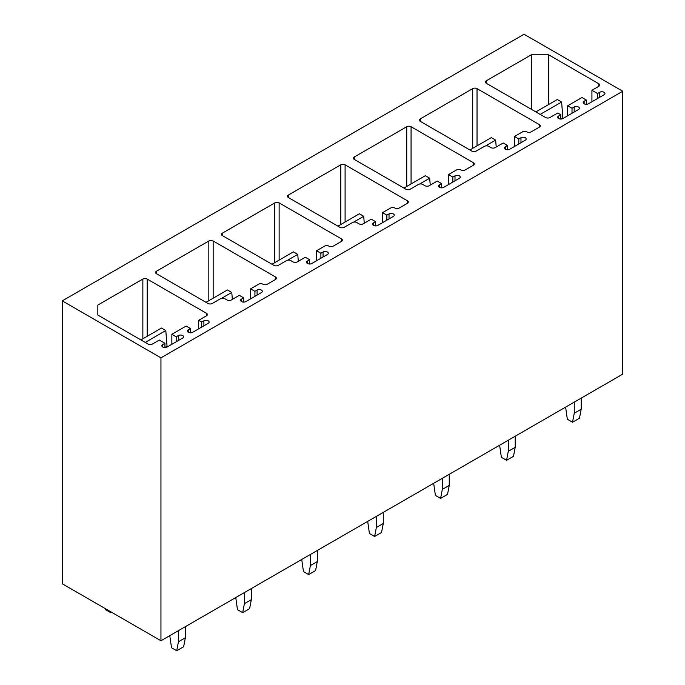 <?xml version="1.0" encoding="UTF-8"?>
<svg xmlns="http://www.w3.org/2000/svg" width="685" height="685" viewBox="0 0 685 685"><rect width="100%" height="100%" fill="white"/><g stroke="black" fill="none" stroke-linecap="round" stroke-linejoin="round"><path stroke-width="1.03" d="M160.949 640.749L160.949 357.844L62.258 300.861L62.258 583.774L160.949 640.749L622.742 374.138L622.742 91.233L160.949 357.844M622.742 91.233L524.051 34.25L62.258 300.861M514.478 146.487L514.478 136.495L522.484 131.871A3.065 1.764 0 0 1 526.816 131.871A3.065 1.764 0 0 0 531.149 131.871L539.369 127.119A3.065 1.764 0 0 0 540.268 125.869A3.065 1.764 0 0 0 539.369 124.619L477.034 88.63A3.065 1.764 0 0 0 472.71 88.63L420.333 118.873A3.065 1.764 0 0 0 419.434 120.123A3.065 1.764 0 0 0 420.333 121.373L420.333 118.873M514.478 136.495L518.81 138.986L520.977 137.736A3.057 1.764 0 0 1 524.308 137.36A3.057 1.764 0 0 1 526.2 138.986A3.057 1.764 0 0 1 525.301 140.237L509.717 149.236A3.057 1.764 0 0 1 506.386 149.621A3.057 1.764 0 0 1 504.494 147.986A3.057 1.764 0 0 1 505.393 146.736L507.551 145.485L503.227 142.985L495.221 147.609A3.065 1.764 0 0 1 490.888 147.609L488.722 146.367A3.065 1.764 0 0 0 484.398 146.367L476.169 151.111A3.065 1.764 0 0 1 471.845 151.111L420.333 121.373M591.926 101.774L591.926 90.283L598.844 86.284A3.065 1.764 0 0 0 599.743 85.034A3.065 1.764 0 0 0 598.844 83.784L548.634 54.791L531.32 54.791L486.299 80.787A3.065 1.764 0 0 0 485.408 82.037A3.065 1.764 0 0 0 486.299 83.287L486.299 80.787M591.926 90.283L597.551 93.528L599.717 92.278A3.057 1.764 0 0 1 603.048 91.901A3.057 1.764 0 0 1 604.941 93.528A3.057 1.764 0 0 1 604.042 94.778L588.458 103.778A3.057 1.764 0 0 1 585.127 104.163A3.057 1.764 0 0 1 583.235 102.527A3.057 1.764 0 0 1 584.134 101.277L586.292 100.027L581.967 97.527L567.677 105.773L572.009 108.273L574.176 107.023A3.057 1.764 0 0 1 577.506 106.646A3.057 1.764 0 0 1 579.399 108.273A3.057 1.764 0 0 1 578.5 109.523L562.916 118.522L561.623 102.031L557.29 99.53L535.867 111.903M558.592 118.522L558.592 116.022A3.057 1.764 0 0 0 557.693 117.272A3.057 1.764 0 0 0 559.585 118.907A3.057 1.764 0 0 0 562.916 118.522M558.592 116.022L560.758 114.772L557.727 113.025L549.935 117.52A3.065 1.764 0 0 1 545.602 117.52L486.299 83.287M97.844 305.056L97.844 315.057L97.844 305.056L142.857 279.069A3.065 1.764 0 0 1 147.189 279.069L206.493 313.31A3.065 1.764 0 0 1 207.384 314.561A3.065 1.764 0 0 1 206.493 315.811L198.701 320.306L201.732 322.053L203.89 320.803A3.057 1.764 0 0 1 207.23 320.426A3.057 1.764 0 0 1 209.122 322.053A3.057 1.764 0 0 1 208.223 323.303L192.639 332.302A3.057 1.764 0 0 1 189.3 332.687A3.057 1.764 0 0 1 187.416 331.052A3.057 1.764 0 0 1 188.306 329.802L190.473 328.552L186.149 326.051L171.858 334.297L176.191 336.797L178.357 335.547A3.057 1.764 0 0 1 181.688 335.171A3.057 1.764 0 0 1 183.58 336.797A3.057 1.764 0 0 1 182.681 338.048L167.097 347.047L165.804 330.555L161.472 328.055L140.913 339.923M162.773 347.047L162.773 344.546A3.057 1.764 0 0 0 161.874 345.797A3.057 1.764 0 0 0 163.766 347.432A3.057 1.764 0 0 0 167.097 347.047M162.773 344.546L164.939 343.296L159.305 340.051L152.387 344.05A3.065 1.764 0 0 1 148.054 344.05L97.844 315.057M448.512 184.573L448.512 174.581L456.518 169.957A3.065 1.764 0 0 1 460.851 169.957A3.065 1.764 0 0 0 465.175 169.957L473.403 165.205A3.065 1.764 0 0 0 474.294 163.955A3.065 1.764 0 0 0 473.403 162.705L411.068 126.716A3.065 1.764 0 0 0 406.736 126.716L354.359 156.959A3.065 1.764 0 0 0 353.469 158.209A3.065 1.764 0 0 0 354.359 159.459L354.359 156.959M448.512 174.581L452.836 177.081L455.003 175.831A3.057 1.764 0 0 1 458.342 175.446A3.057 1.764 0 0 1 460.226 177.081A3.057 1.764 0 0 1 459.335 178.331L443.752 187.322A3.057 1.764 0 0 1 440.412 187.707A3.057 1.764 0 0 1 438.52 186.072A3.057 1.764 0 0 1 439.419 184.822L441.585 183.571L437.253 181.08L429.247 185.703A3.065 1.764 0 0 1 424.914 185.703L422.756 184.453A3.065 1.764 0 0 0 418.424 184.453L410.204 189.197A3.065 1.764 0 0 1 405.871 189.197L354.359 159.459M382.538 222.659L382.538 212.667L390.544 208.043A3.065 1.764 0 0 1 394.877 208.043A3.065 1.764 0 0 0 399.209 208.043L407.429 203.291A3.065 1.764 0 0 0 408.328 202.041A3.065 1.764 0 0 0 407.429 200.791L345.094 164.811A3.065 1.764 0 0 0 340.77 164.811L288.394 195.045A3.065 1.764 0 0 0 287.494 196.295A3.065 1.764 0 0 0 288.394 197.545L288.394 195.045M382.538 212.667L386.871 215.167L389.037 213.917A3.057 1.764 0 0 1 392.368 213.532A3.057 1.764 0 0 1 394.26 215.167A3.057 1.764 0 0 1 393.361 216.417L377.777 225.408A3.057 1.764 0 0 1 374.447 225.793A3.057 1.764 0 0 1 372.554 224.166A3.057 1.764 0 0 1 373.453 222.916L375.611 221.666L371.287 219.166L363.281 223.79A3.065 1.764 0 0 1 358.949 223.79L356.782 222.539A3.065 1.764 0 0 0 352.458 222.539L344.23 227.283A3.065 1.764 0 0 1 339.906 227.283L288.394 197.545M316.573 260.754L316.573 250.753L324.579 246.129A3.065 1.764 0 0 1 328.911 246.129A3.065 1.764 0 0 0 333.235 246.129L341.464 241.385A3.065 1.764 0 0 0 342.354 240.135A3.065 1.764 0 0 0 341.464 238.885L279.129 202.897A3.065 1.764 0 0 0 274.796 202.897L222.419 233.131A3.065 1.764 0 0 0 221.529 234.381A3.065 1.764 0 0 0 222.419 235.631L222.419 233.131M316.573 250.753L320.897 253.253L323.063 252.003A3.057 1.764 0 0 1 326.402 251.618A3.057 1.764 0 0 1 328.286 253.253A3.057 1.764 0 0 1 327.396 254.503L311.812 263.502A3.057 1.764 0 0 1 308.473 263.879A3.057 1.764 0 0 1 306.58 262.252A3.057 1.764 0 0 1 307.479 261.002L309.646 259.752L305.313 257.252L297.307 261.875A3.065 1.764 0 0 1 292.975 261.875L290.817 260.625A3.065 1.764 0 0 0 286.484 260.625L278.264 265.369A3.065 1.764 0 0 1 273.931 265.369L222.419 235.631M250.599 298.84L250.599 288.839L258.605 284.215A3.065 1.764 0 0 1 262.937 284.215A3.065 1.764 0 0 0 267.27 284.215L275.49 279.471A3.065 1.764 0 0 0 276.389 278.221A3.065 1.764 0 0 0 275.49 276.971L213.155 240.983A3.065 1.764 0 0 0 208.831 240.983L156.454 271.217A3.065 1.764 0 0 0 155.555 272.467A3.065 1.764 0 0 0 156.454 273.717L156.454 271.217M250.599 288.839L254.931 291.339L257.098 290.089A3.057 1.764 0 0 1 260.428 289.704A3.057 1.764 0 0 1 262.321 291.339A3.057 1.764 0 0 1 261.422 292.589L245.838 301.588A3.057 1.764 0 0 1 242.507 301.965A3.057 1.764 0 0 1 240.615 300.338A3.057 1.764 0 0 1 241.514 299.088L243.672 297.838L239.348 295.338L231.342 299.962A3.065 1.764 0 0 1 227.009 299.962L224.843 298.711A3.065 1.764 0 0 0 220.519 298.711L212.29 303.464A3.065 1.764 0 0 1 207.966 303.464L156.454 273.717M507.551 149.758L507.551 145.485M518.81 143.987L518.81 138.986M531.32 109.275L531.32 54.791M548.634 104.531L548.634 54.791M562.916 117.777L560.758 119.019L560.758 114.772M572.009 113.273L572.009 108.273M567.677 115.774L567.677 105.773M586.292 104.291L586.292 100.027M597.551 98.529L597.551 93.528M167.097 346.293L164.939 347.543L164.939 343.296M176.191 341.798L176.191 336.797M171.858 344.298L171.858 334.297M190.473 332.816L190.473 328.552M201.732 327.053L201.732 322.053M198.701 328.8L198.701 320.306M441.585 187.844L441.585 183.571M452.836 182.073L452.836 177.081M375.611 225.93L375.611 221.666M386.871 220.168L386.871 215.167M309.646 264.016L309.646 259.752M320.897 258.254L320.897 253.253M243.672 302.102L243.672 297.838M254.931 296.34L254.931 291.339M540.191 114.395L561.623 102.031M574.261 402.129L574.261 413.226L581.188 409.228L579.459 418.227L572.532 422.225L567.334 419.229L565.604 407.13M581.188 398.131L581.188 409.228M574.261 413.226L572.532 422.225M469.893 149.989L491.325 137.617L495.649 140.117L496.223 147.035M485.554 145.939L495.649 140.117M508.287 440.215L508.287 451.312L515.214 447.314L513.485 456.313L506.558 460.311L501.369 457.315L499.63 445.216M515.214 436.217L515.214 447.314M508.287 451.312L506.558 460.311M403.927 188.075L425.351 175.702L429.683 178.203L430.248 185.121M419.588 184.034L429.683 178.203M442.322 478.31L442.322 489.407L449.249 485.408L447.519 494.399L440.592 498.397L435.395 495.401L433.665 483.302M449.249 474.311L449.249 485.408M442.322 489.407L440.592 498.397M337.953 226.161L359.385 213.788L363.709 216.289L364.283 223.207M353.614 222.12L363.709 216.289M376.348 516.396L376.348 527.493L383.275 523.494L381.545 532.493L374.618 536.492L369.421 533.487L367.691 521.396M383.275 512.397L383.275 523.494M376.348 527.493L374.618 536.492M271.988 264.247L293.411 251.875L297.744 254.375L298.309 261.293M287.649 260.206L297.744 254.375M310.382 554.482L310.382 565.579L317.309 561.58L315.579 570.579L308.652 574.578L303.455 571.573L301.725 559.482M317.309 550.483L317.309 561.58M310.382 565.579L308.652 574.578M206.014 302.333L227.446 289.969L231.77 292.461L232.343 299.379M221.675 298.292L231.77 292.461M244.408 592.568L244.408 603.665L251.335 599.666L249.605 608.665L242.678 612.664L237.481 609.667L235.751 597.568M251.335 588.569L251.335 599.666M244.408 603.665L242.678 612.664M145.237 342.423L165.804 330.555M105.387 608.674L105.541 609.667L110.739 612.664L111.518 612.21M110.893 611.851L110.739 612.664M178.442 630.654L178.442 641.751L185.37 637.752L183.631 646.751L176.713 650.75L171.515 647.753L169.786 635.654M185.37 626.655L185.37 637.752M178.442 641.751L176.713 650.75M477.034 145.862L477.034 88.63M472.71 148.362L472.71 88.63M505.393 149.236L505.393 146.736M520.977 142.737L520.977 137.736M539.369 127.119L539.369 124.619M574.176 112.023L574.176 107.023M584.134 103.778L584.134 101.277M599.717 97.279L599.717 92.278M598.844 86.284L598.844 83.784M178.357 340.548L178.357 335.547M188.306 332.302L188.306 329.802M203.89 325.803L203.89 320.803M206.493 315.811L206.493 313.31M147.189 336.301L147.189 279.069M142.857 338.801L142.857 279.069M411.068 183.948L411.068 126.716M406.736 186.448L406.736 126.716M473.403 165.205L473.403 162.705M439.419 187.322L439.419 184.822M455.003 180.823L455.003 175.831M345.094 222.034L345.094 164.811M340.77 224.534L340.77 164.811M407.429 203.291L407.429 200.791M373.453 225.408L373.453 222.916M389.037 218.917L389.037 213.917M279.129 260.129L279.129 202.897M274.796 262.629L274.796 202.897M341.464 241.385L341.464 238.885M307.479 263.502L307.479 261.002M323.063 257.003L323.063 252.003M213.155 298.215L213.155 240.983M208.831 300.715L208.831 240.983M275.49 279.471L275.49 276.971M241.514 301.588L241.514 299.088M257.098 295.089L257.098 290.089"/></g></svg>

